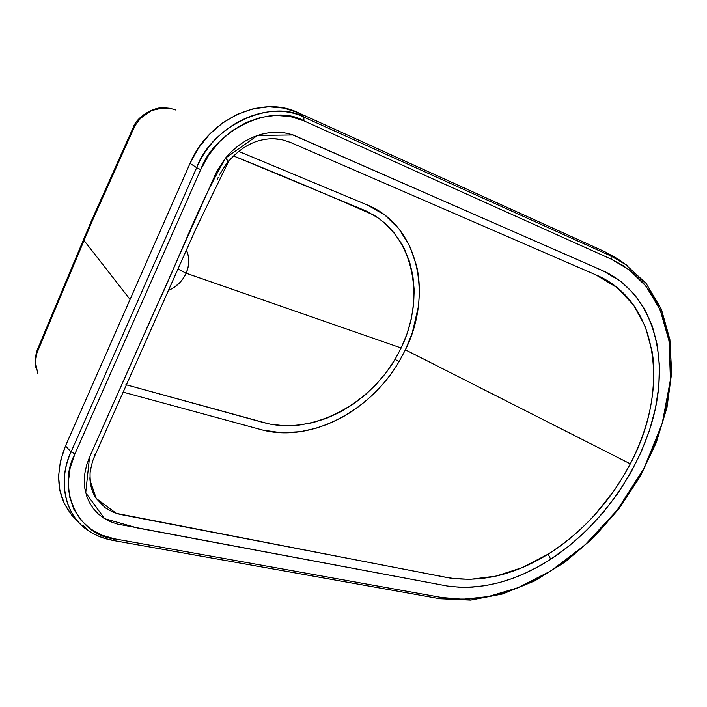 <?xml version="1.0" encoding="UTF-8"?>
<svg xmlns="http://www.w3.org/2000/svg" width="707" height="707" viewBox="0 0 707 707"><rect width="100%" height="100%" fill="white"/><g stroke="black" fill="none" stroke-linecap="round" stroke-linejoin="round"><path stroke-width="1.06" d="M177.952 269.022L186.144 273.211C189.591 265.063 189.67 257.357 186.392 250.084L188.318 255.961L188.769 262.553L187.965 267.935L186.144 273.211L401.161 347.985C424.66 299.512 415.195 240.937 374.03 215.237C330.77 196.033 283.922 176.264 233.487 155.938L366.597 211.181L378.395 218.127L384.555 222.979L393.993 232.691L401.726 243.871L404.51 249.094L409.618 261.908L412.844 275.58L414.178 289.905L413.622 304.47L411.209 319.246L407.038 333.784L401.161 347.985L186.144 273.229L177.952 269.022M125.899 384.679L268.695 423.829C315.057 433.382 368.259 404.413 395.054 359.368L399.066 361.63C370.53 410.767 311.495 442.653 262.765 430.077L123.133 392.129L262.765 430.077L281.395 432.746L300.537 431.659L315.985 428.239L327.429 424.262L338.556 419.18C350.23 413.277 361.577 405.173 372.589 394.86C382.62 385.377 391.448 374.303 399.066 361.63L405.403 349.824L412.243 333.032L418.288 307.085C420.135 291.523 419.481 277.453 416.317 264.886L409.574 245.789L399.04 228.944L384.979 215.167L367.693 205.127L238.63 151.369L367.693 205.127C418.898 226.514 432.817 295.049 405.403 349.824L399.066 361.63L395.054 359.368L401.161 347.985L395.054 359.368L386.455 372.182L376.504 384.051L365.351 394.798L353.261 404.139L340.235 412.048L326.678 418.244L312.644 422.68L298.451 425.199L284.355 425.729L270.472 424.191L263.764 422.636L126.385 384.811M273.574 138.722L282.137 139.73L290.109 142.284L595.771 274.837L616.946 287.519L633.525 304.991L645.35 326.669L652.093 351.423C654.885 368.038 654.364 386.535 650.537 406.914C646.843 425.747 640.1 444.712 630.308 463.819L405.403 349.824L630.308 463.819L623.044 476.818L613.322 491.727L594.72 514.926C579.749 531.16 564.239 544.213 548.199 554.094L550.682 559.237C601.737 526.026 642.69 467.292 655.433 408.434C667.885 349.673 650.307 293.873 605.086 271.753L293.113 134.957L257.542 135.408L225.489 158.121L216.749 171.394L89.533 457.084L86.643 465.056L84.893 473.071L84.31 480.99L84.875 488.59L86.608 495.846L89.418 502.5L93.262 508.501L98.079 513.75L103.708 518.098L110.115 521.545L117.123 524.002L447.363 586.023L459.797 587.261L472.559 587.102L485.629 585.573L498.744 582.736L511.868 578.653L524.992 573.324L538.018 566.802L550.682 559.237L569.312 545.769L586.916 530.117L603.071 512.708L617.732 493.601L630.423 473.398L641.116 452.135L649.486 430.413L655.433 408.434L658.791 386.588L659.428 365.395L657.28 345.007L652.331 326.13L644.519 308.879L634.011 293.9L620.826 281.404L602.788 270.693L292.079 134.622L284.656 132.872L276.861 132.227L268.943 132.722L260.963 134.357L253.062 137.123L245.462 140.932L238.206 145.792L231.516 151.545L225.489 158.121L228.52 161.39L225.489 158.121C197.333 207.213 178.456 260.538 154.992 309.878L89.533 457.084L85.724 492.797L104.574 518.646L137.388 527.952L447.363 586.023C481.405 590.504 515.845 581.578 550.682 559.237L548.199 554.094C513.202 575.737 478.621 583.39 444.447 577.053L116.31 513.37L96.249 498.462C92.29 492.443 90.16 485.55 89.877 477.773M90.036 480.433L96.249 498.462C91.822 492.169 89.762 483.57 90.098 472.674C91.309 465.701 92.546 460.831 93.81 458.039L196.095 228.317L228.617 161.276C241.458 146.543 254.113 141.7 260.689 140.225C268.121 138.413 275.27 138.245 282.146 139.73L290.109 142.284L595.789 274.846C659.286 301.27 669.891 390.025 630.308 463.819C610.229 501.784 582.86 531.876 548.199 554.094L522.393 567.562L496.04 576.117L469.74 579.404L450.624 578.185L119.589 514.289L113.04 512.16L105.237 507.794L96.249 498.462L93.969 494.511M94.473 455.273L94.747 454.663M35.863 367.419C34.811 361.798 35.5 356.089 37.957 350.292L91.477 222.758L91.415 220.946L91.477 222.758L83.868 240.256L130.053 299.459L83.868 240.256L36.844 353.226L35.385 362.108L37.745 373.208M158.35 108.339L170.281 108.312L163.688 107.738L151.413 110.584L140.755 118.122L136.566 123.301L133.349 129.222L91.477 222.758L133.349 129.222M298.107 112.652C262.076 94.773 208.645 118.705 190.033 163.388L196.67 167.674C215.202 123.31 268.174 99.466 303.86 117.123L298.107 112.652L303.86 117.123L610.928 255.996L604.503 251.559L298.107 112.652L604.503 251.559L627.569 265.664L610.928 255.996L303.86 117.123C272.018 98.202 211.632 125.546 196.67 167.674L190.033 163.388L65.486 445.94C53.432 477.084 57.585 502.262 77.956 521.466L71.796 515.244L64.425 503.861L59.927 490.693L58.557 476.244L60.422 461.114L65.486 445.94L71.062 451.888L65.486 445.94L190.033 163.388L198.561 147.904L209.643 134.171L222.811 122.788L237.472 114.234L252.991 108.834L268.695 106.784L283.94 108.091L298.107 112.652M439.754 598.705L470.606 600.084L502.642 593.96L534.589 580.951L565.291 561.835L593.703 537.47L618.872 508.81L639.959 476.88L656.202 442.776L666.948 407.674L671.65 372.819L669.883 339.537L661.372 309.215L646.074 283.321L624.237 263.349L617.865 258.948L604.503 251.559L620.817 260.989M112.289 540.121C103.549 538.557 95.675 535.446 88.667 530.816C65.221 515.721 57.117 482.678 71.062 451.888L196.67 167.674L71.062 451.888L74.951 453.806L200.708 169.645L208.883 154.842L219.479 141.7L232.055 130.795L246.054 122.585L260.856 117.38L275.845 115.365L290.391 116.567L303.913 120.862L611.272 259.186L623.008 265.505L633.587 273.326L642.928 282.526L650.97 292.981L657.687 304.567L663.033 317.151L667.019 330.584L669.626 344.751L670.863 359.501L670.766 374.71L669.343 390.237L666.639 405.968L662.698 421.779L657.563 437.536L651.28 453.143L643.918 468.467L635.531 483.411L626.181 497.869L615.947 511.735L604.892 524.912L593.102 537.293L580.659 548.8L567.65 559.334L554.164 568.808L540.289 577.142L526.132 584.247L511.797 590.062L497.401 594.507L483.049 597.53L468.865 599.059L454.972 599.05L441.504 597.477L114.534 538.822L101.596 535.066L90.178 528.712L80.766 519.963L73.767 509.102L69.525 496.535L68.27 482.748L70.09 468.308L74.951 453.806L200.708 169.645L196.67 167.674L200.708 169.645C215.14 129.116 273.211 102.718 303.913 120.862L303.86 117.123L303.913 120.862L611.272 259.186L610.928 255.996L611.272 259.186L629.124 269.738L646.012 286.202L660.117 309.79L669.105 341.172L670.439 379.809L662.194 423.502L643.918 468.467L617.105 510.251L584.839 545.097L550.744 570.991L517.886 587.764L488.263 596.593L462.758 599.244L441.504 597.477L114.534 538.822C79.202 535.977 55.897 489.712 74.951 453.806L71.062 451.888C57.682 479.028 64.302 516.083 88.667 530.816C95.807 535.579 103.823 538.769 112.696 540.369L112.289 540.121M170.281 108.312L175.663 109.974M217.005 180.091L218.127 177.581M219.267 175.071L228.069 161.187M168.434 290.4L174.417 287.192L179.825 282.606L183.405 278.16L186.144 273.229C182.371 281.253 176.467 286.971 168.434 290.4M112.713 540.369L114.534 538.822L112.713 540.369M112.696 540.369L439.621 598.679L441.504 597.477L439.153 598.458L440.284 598.652M35.385 362.373C35.536 352.705 37.153 350.645 37.975 348.233L90.982 221.865M83.391 525.593L88.667 530.816M91.38 220.964L133.119 127.737C136.849 116.072 155.036 106.465 164.484 107.729M282.146 139.73L276.534 138.881"/></g></svg>
